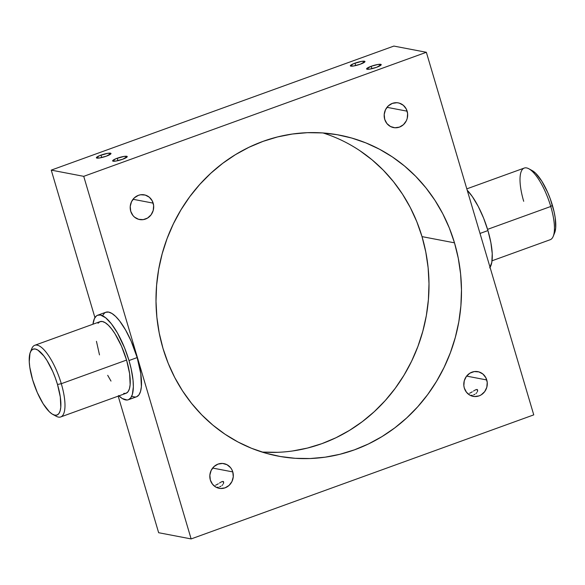 <?xml version="1.0" encoding="UTF-8"?>
<svg xmlns="http://www.w3.org/2000/svg" width="585" height="585" viewBox="0 0 585 585"><rect width="100%" height="100%" fill="white"/><g stroke="black" fill="none" stroke-linecap="round" stroke-linejoin="round"><path stroke-width="0.88" d="M492.043 260.778L550.207 239.718A38.105 12.051 -109.9 0 0 550.763 206.483L487.576 229.357L550.763 206.483L552.401 205.291A35.056 11.086 -109.9 0 0 532.174 170.571L528.781 168.743A38.105 12.051 70.1 0 1 550.763 206.483A38.105 12.051 -109.9 0 0 524.255 168.063L466.808 188.86M523.699 201.298A38.105 12.051 70.1 0 1 528.781 168.743M98.009 323.256L99.94 321.699L102.375 321.509L105.22 322.708L108.364 325.238L111.691 329.011L115.07 333.874L121.461 346.108L126.565 360.067L61.301 383.702A38.105 12.051 -109.9 0 0 45.286 351.227A38.105 12.051 -109.9 0 0 31.758 348.697L30.325 352.272A35.056 11.086 70.1 0 1 42.771 354.605A35.056 11.086 70.1 0 1 57.498 384.477L61.301 383.702L126.565 360.067A38.105 12.051 -109.9 0 0 100.057 321.648L34.793 345.282A38.105 12.051 70.1 0 1 61.301 383.702A38.105 12.051 70.1 0 1 60.745 416.937A38.105 12.051 70.1 0 1 54.434 415.087M52.825 414.429L56.218 416.257A38.105 12.051 -109.9 0 0 61.301 383.702L57.498 384.477A35.056 11.086 70.1 0 1 52.825 414.429A35.056 11.086 70.1 0 1 32.599 379.709L37.294 392.557L43.173 403.811L49.337 411.76L52.233 414.085L54.851 415.189L57.096 415.014L58.873 413.58L60.116 410.933L60.789 407.182L60.306 396.959L57.498 384.477L55.348 377.976L52.804 371.629L46.924 360.375L43.816 355.899L37.864 350.101L35.246 349.004L33.009 349.172L31.224 350.605L29.981 353.252L29.25 361.727L29.791 367.226L32.599 379.709A35.056 11.086 70.1 0 1 30.325 352.272M220.947 486.215L219.66 486.808L220.947 486.215M222.797 484.629L222 485.477L222.797 484.629M223.514 483.334L223.338 483.766L223.514 483.334M223.47 481.66L223.675 482.194L223.031 481.397L221.569 481.799L223.031 481.397L223.631 482.925M220.084 482.676L219.521 483.034L220.084 482.676M218.315 483.773L217.013 484.519L218.315 483.773M215.631 485.206L217.013 484.519L215.631 485.206M474.925 394.253L473.638 394.853L474.925 394.253M476.775 392.674L475.971 393.515L476.775 392.674M477.492 391.38L477.316 391.804L477.492 391.38M477.448 389.705L477.645 390.239L477.009 389.442L475.546 389.844L477.009 389.442L477.609 390.97M474.055 390.721L473.499 391.072L474.055 390.721M472.292 391.818L470.983 392.564L472.292 391.818M469.609 393.244L470.983 392.564L469.609 393.244M371.197 66.266A7.62 1.338 163.5 0 1 381.215 64.621A7.62 1.338 163.5 0 1 376.616 67.297L381.223 64.708L378.056 64.445L371.197 66.266L366.59 68.854L369.757 69.118L376.616 67.297A7.62 1.338 163.5 0 1 366.598 68.95A7.62 1.338 163.5 0 1 371.197 66.266L371.921 68.694L371.197 66.266M354.956 63.158A7.62 1.338 163.5 0 1 364.974 61.513A7.62 1.338 163.5 0 1 360.375 64.189L364.981 61.6L361.815 61.337L353.684 63.648L350.349 65.754L353.515 66.01L360.375 64.189A7.62 1.338 163.5 0 1 350.356 65.842A7.62 1.338 163.5 0 1 354.956 63.158L355.68 65.586L354.956 63.158M117.227 158.221A7.62 1.338 163.5 0 1 127.237 156.575A7.62 1.338 163.5 0 1 122.638 159.259L127.245 156.663L124.078 156.407L115.947 158.71L112.612 160.816L115.779 161.072L122.638 159.259A7.62 1.338 163.5 0 1 112.627 160.904A7.62 1.338 163.5 0 1 117.227 158.221L117.943 160.648L117.227 158.221M100.986 155.113A7.62 1.338 163.5 0 1 110.996 153.467A7.62 1.338 163.5 0 1 106.397 156.151L111.004 153.555L107.837 153.299L99.706 155.603L96.371 157.709L99.538 157.965L106.397 156.151A7.62 1.338 163.5 0 1 96.379 157.796A7.62 1.338 163.5 0 1 100.986 155.113L101.702 157.54L100.986 155.113M486.757 379.957A12.577 11.722 -79.2 0 1 473.177 396.367A12.577 11.722 -79.2 0 1 464.322 388.074L466.523 392.308L470.091 395.284L474.493 396.535L479.056 395.884L481.177 394.868L484.694 391.628L486.815 387.233L487.225 382.349L485.85 377.72L482.91 374.042L478.844 371.892L474.274 371.585L469.901 373.164L466.384 376.404L464.256 380.798L463.846 385.683L464.322 388.074A12.577 11.722 -79.2 0 1 477.901 371.665A12.577 11.722 -79.2 0 1 486.757 379.957L466.611 376.104L486.757 379.957M472.205 395.248L470.676 395.431L472.205 395.248M475.546 389.844L474.589 390.392M232.779 471.912A12.577 11.722 -79.2 0 1 219.199 488.321A12.577 11.722 -79.2 0 1 210.344 480.036L212.545 484.27L216.114 487.239L220.516 488.497L225.079 487.846L229.101 485.382L231.982 481.492L233.269 476.76L232.779 471.912L231.879 469.675L230.578 467.678L227.009 464.709L222.607 463.452L218.044 464.102L214.022 466.559L211.141 470.45L209.854 475.181L210.344 480.036A12.577 11.722 -79.2 0 1 223.923 463.62A12.577 11.722 -79.2 0 1 232.779 471.912L212.633 468.058L232.779 471.912M218.227 487.203L216.699 487.393L218.227 487.203M221.569 481.799L220.611 482.347M153.16 203.134A12.577 11.722 -79.2 0 1 139.581 219.55A12.577 11.722 -79.2 0 1 130.726 211.258L132.927 215.492L134.572 217.167L138.638 219.324L143.208 219.631L147.581 218.051L151.098 214.812L153.226 210.417L153.636 205.532L152.261 200.896L149.321 197.225L145.255 195.068L140.685 194.761L138.433 195.324L134.404 197.788L131.53 201.679L130.236 206.41L130.726 211.258A12.577 11.722 -79.2 0 1 144.312 194.849A12.577 11.722 -79.2 0 1 153.16 203.134L133.022 199.28L153.16 203.134M407.138 111.179A12.577 11.722 -79.2 0 1 393.559 127.596A12.577 11.722 -79.2 0 1 384.703 119.303L386.904 123.537L390.48 126.506L394.875 127.764L399.438 127.113L403.467 124.656L406.341 120.766L407.204 118.462L407.613 113.57L406.239 108.942L403.299 105.271L399.233 103.114L396.966 102.719L392.403 103.37L388.381 105.826L385.508 109.717L384.213 114.448L384.703 119.303A12.577 11.722 -79.2 0 1 398.283 102.887A12.577 11.722 -79.2 0 1 407.138 111.179L386.999 107.326L407.138 111.179M31.129 350.744A38.105 12.051 70.1 0 1 34.793 345.282M132.137 396.469L135.267 397.069L136.634 396.754L138.916 394.912L140.517 391.519L141.373 386.7L140.758 373.596L137.161 357.581A44.965 14.223 -109.9 0 0 105.878 312.244L97.724 315.198A44.965 14.223 70.1 0 1 129 360.536L137.161 357.581L131.135 341.106L125.556 329.962L119.611 320.931L115.684 316.478L111.969 313.494L108.613 312.083L105.739 312.302L104.518 313.019L102.572 315.651M118.536 395.526L122.243 398.517L127.106 400.023L128.481 399.709L130.755 397.866L132.356 394.473L133.351 386.773L133.044 380.184L131.15 368.755L129 360.536A44.965 14.223 70.1 0 1 128.342 399.76L136.495 396.805A44.965 14.223 -109.9 0 0 137.161 357.581L129 360.536L124.663 348.082L117.402 332.916L111.45 323.885L105.636 317.75L100.459 315.037L97.585 315.256L96.364 315.973L94.412 318.606L92.956 324.222A44.965 14.223 70.1 0 1 97.724 315.198M490.062 267.367A44.965 14.223 -109.9 0 0 487.941 230.578L480.014 233.444L487.941 230.578A44.965 14.223 -109.9 0 0 467.21 190.227L472.38 196.648L478.267 206.476L483.605 218.125L487.941 230.578L490.903 242.768L492.234 253.641L491.824 262.27L489.696 267.901M261.978 452.037A163.398 152.341 100.8 0 0 422.012 236.618L454.494 242.833A163.398 152.341 -79.2 0 1 278.043 456.095A163.398 152.341 -79.2 0 1 162.988 348.382L168.173 363.241L174.703 377.457L182.527 390.882L191.573 403.387L201.737 414.86L212.94 425.178L225.057 434.253L237.985 441.989L251.594 448.315L265.758 453.178L280.332 456.512L295.176 458.304L310.152 458.53L325.121 457.185L339.922 454.282L354.43 449.85L368.499 443.935L381.99 436.593L394.773 427.891L406.729 417.917L417.741 406.758L427.708 394.539L436.52 381.361L444.11 367.358L450.391 352.667L455.313 337.421L458.823 321.779L460.885 305.882L461.477 289.882L460.607 273.941L458.267 258.204L454.494 242.833L449.309 227.967L442.779 213.759L434.955 200.333L425.917 187.829L415.745 176.356L404.549 166.038L392.425 156.963L379.497 149.226L365.888 142.901L351.724 138.038L337.157 134.704L322.306 132.912L307.33 132.685L292.368 134.031L277.561 136.934L263.053 141.365L248.983 147.281L235.499 154.623L222.709 163.325L210.754 173.299L199.741 184.451L189.774 196.677L180.962 209.854L173.372 223.858L167.091 238.548L162.169 253.795L158.659 269.436L156.597 285.334L156.005 301.333L156.875 317.275L159.215 333.004L162.988 348.382A163.398 152.341 -79.2 0 1 339.446 135.12A163.398 152.341 -79.2 0 1 454.494 242.833L422.012 236.618L416.827 221.759L410.297 207.543L402.473 194.118L393.427 181.613L383.263 170.14L372.06 159.822L359.943 150.747M83.728 176.341L51.246 170.125L393.866 46.076L426.355 52.284L83.728 176.341L426.355 52.284L393.866 46.076L51.246 170.125L83.728 176.341L191.134 538.924L83.728 176.341M533.754 414.875L426.355 52.284L533.754 414.875L191.134 538.924L533.754 414.875M158.645 532.716L118.192 396.14L158.645 532.716L191.134 538.924L158.645 532.716M94.938 317.633L51.246 170.125L94.938 317.633M262.694 452.088L277.67 452.315M292.632 450.969L307.439 448.066L321.947 443.635L336.017 437.719L349.501 430.377L362.29 421.675L374.246 411.701L385.259 400.549L395.226 388.323L404.038 375.146L411.628 361.142L417.909 346.452L422.831 331.205L426.341 315.564L428.403 299.666L428.995 283.666L428.125 267.725L425.785 251.996L422.012 236.618A163.398 152.341 100.8 0 0 323.022 132.963M532.123 170.542L535.663 173.24L541.827 181.189L547.706 192.443L550.251 198.783L554.075 211.697L555.209 217.774L555.684 227.989L554.653 232.786M128.342 399.76A44.965 14.223 70.1 0 1 118.901 395.877M60.745 416.937L126.002 393.31A38.105 12.051 -109.9 0 0 126.565 360.067L129.614 373.639L130.133 384.747L129.409 388.828L128.056 391.701L126.119 393.266L123.684 393.449M110.996 381.084L107.698 375.314M99.494 354.89L96.452 341.326M550.763 206.483A38.105 12.051 70.1 0 1 553.242 236.303L554.675 232.728A35.056 11.086 -109.9 0 0 552.401 205.291L550.763 206.483"/></g></svg>
